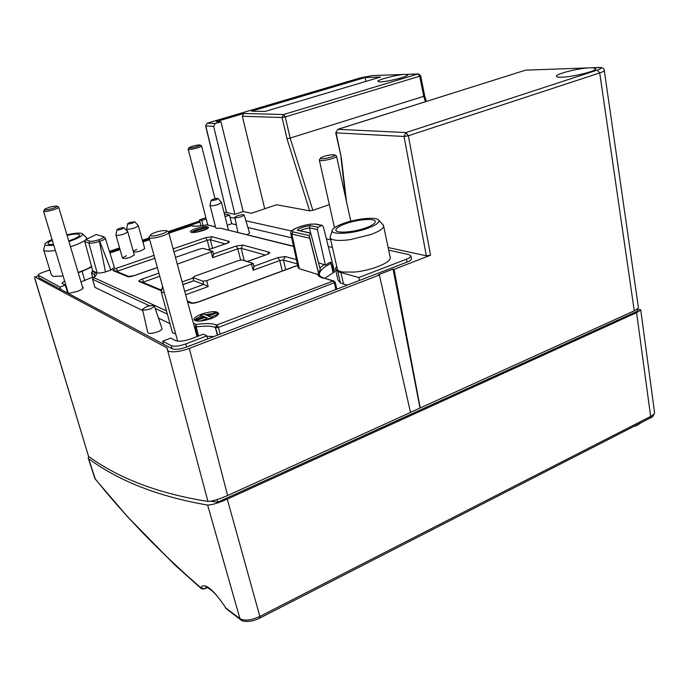<?xml version="1.0" encoding="UTF-8"?>
<svg xmlns="http://www.w3.org/2000/svg" width="689" height="689" viewBox="0 0 689 689"><rect width="100%" height="100%" fill="white"/><g stroke="black" fill="none" stroke-linecap="round" stroke-linejoin="round"><path stroke-width="1.03" d="M641.838 422.305L636.8 425.475L633.828 426.413M88.33 458.409L94.927 478.493C124.795 515.932 160.029 552.294 200.62 587.579C204.736 582.205 213.194 589.061 225.983 608.146L239.936 618.627C244.561 621.125 251.201 620.393 259.856 616.422L259.805 618.076M227.267 499.146L259.856 616.422L650.657 416.432L650.123 418.059L259.874 618.042C252.157 622.279 242.459 622.029 241.072 620.04L239.936 618.627L207.63 505.063C211.911 504.994 218.456 503.022 227.267 499.146L636.584 312.651L640.779 310.033C640.865 309.525 639.668 309.482 637.196 309.904M207.63 505.063C158.815 496.674 119.145 481.206 88.614 458.676L88.166 457.909L88.829 456.583M127.654 516.836L174.661 564.799L201.11 588.44M207.182 587.571L204.426 588.914L200.62 587.579L201.515 588.776L204.375 588.974L206.045 587.433M240.616 619.704L226.276 608.749M636.584 312.651L650.657 416.432C653.172 415.123 654.464 413.831 654.55 412.565L654.481 412.082M637.118 309.37L637.385 311.187L217.741 502.16L210.662 501.256M410.48 412.366L634.276 310.817L638.479 308.009M227.637 495.494L410.498 412.453L379.381 275.006L189.311 348.436L227.637 495.494C218.895 499.336 212.333 501.325 207.949 501.446C158.883 493.651 119.094 478.631 88.554 456.394L34.855 278.718M34.777 278.098L88.554 456.394M35.475 277.228L38.257 275.514M329.325 204.624L312.84 210.343L309.662 210.834L276.582 204.745L251.468 213.263L243.174 211.54L234.915 214.331L213.659 126.371L215.14 123.538L220.928 121.815L243.174 211.54M225.906 210.317L226.612 212.531L234.915 214.331M226.345 212.117L224.123 212.858M199.698 221.048L168.168 231.616M149.22 237.972L142.408 240.254M119.593 247.902L109.396 251.321M189.294 348.445C180.156 351.657 173.111 352.561 168.176 351.149L166.953 347.859L34.459 276.685M379.381 275.006L378.399 274.747L393.066 269.08L419.997 408.043M420.238 408.026L394.065 269.33L393.066 269.08M394.065 269.33L430.556 255.231L408.353 135.759L404.021 136.465L336.103 132.865L341.382 158.031L335.732 132.762M388.148 247.532L426.345 255.808L430.556 255.231M227.258 225.243L231.745 223.71L230.117 217.259L235.078 218.37M245.887 220.79L291.499 231.013M326.371 238.833L330.711 239.806M109.706 252.329L119.877 248.91M142.683 241.253L149.496 238.971M150.219 235.337L149.005 237.188L149.659 237.912C152.898 239.229 168.9 234.673 168.917 232.443L199.956 222.03L199.397 219.894L201.774 220.471L206.209 218.981M38.239 275.462L39.144 277.874L60.753 289.397L60.021 287.003L65.334 285.186L62.174 283.489M186.659 347.032L207.69 338.928L206.864 335.844L185.815 343.923L186.659 347.032C180.13 349.306 175.264 349.883 172.069 348.755L60.753 289.397M411.445 258.453L411.54 258.909C411.367 259.917 409.869 260.985 407.061 262.104L207.69 338.928M420.66 75.721L419.704 76.203L423.735 96.322L424.691 95.917M425.38 101.731L423.735 96.322L290.138 138.084L312.84 210.343M309.662 210.834L287.02 138.868L290.138 138.084L285.263 116.923L282.085 117.518L242.339 116.269L264.705 208.776M220.928 121.815L216.312 121.617L243.768 113.487L242.339 116.269M403.272 74.515C394.702 75.265 377.71 79.803 377.787 81.345L380.164 81.896C387.209 81.879 408.069 76.608 407.785 74.92L405.218 74.403L372.43 75.566L418.275 73.938M251.614 111.162L365.092 77.556L380.517 77.047L265.05 111.454L251.614 111.162M365.885 81.405L365.092 77.556M604.27 70.312L604.305 70.536C604.115 71.174 602.582 71.966 599.723 72.931L634.276 310.817M587.441 67.97C575.496 68.917 556.393 73.947 556.411 76.152C556.299 76.927 557.935 77.28 561.328 77.211C571.991 77.125 596.054 71.26 595.761 68.822L592.85 67.78L590.43 67.806L525.561 70.166L337.903 129.343L405.993 132.564L597.277 70.106L599.723 72.931L408.353 135.759L405.993 132.564L404.021 136.465L426.345 255.808M231.745 223.71L236.344 224.795M247.919 227.525L291.705 237.851M328.283 246.473L332.434 247.454M411.54 258.909L410.954 256.032L409.18 254.672L388.699 250.159M410.954 256.032C410.773 257.031 409.275 258.091 406.467 259.21L358.814 277.503L337.868 271.699L335.388 268.719L336.688 266.273M390.086 256.782L390.336 257.962C390.577 262.836 370.501 270.76 354.077 272.095L342.924 272.043C338.971 271.397 337.05 270.174 337.154 268.357L330.332 238.136M347.256 285.151L340.435 283.076L337.868 271.699M340.435 283.076L337.937 279.984L335.689 270.045M68.349 293.445L76.849 291.542C80.82 290.103 82.964 288.829 83.274 287.718L82.482 286.977M92.653 277.124L80.983 281.939M247.239 234.665L249.547 232.882M142.545 309.611L147.722 332.322C148.488 333.872 151.752 333.734 157.505 331.909C160.365 330.789 161.881 329.738 162.053 328.756L161.924 328.36M95.004 287.391L142.761 310.541M158.47 318.111L170.002 323.666M161.364 292.429L172.526 332.804L175.695 333.967M206.984 336.284L213.779 336.585M324.683 278.33L334.621 271.793L323.287 226.509L321.642 225.432L318.06 227.258L317.353 229.549L309.473 227.878L310.326 225.647L309.68 225.716C303.065 226.776 298.948 228.283 297.347 230.238L310.687 232.96L309.206 235.543L309.688 238.196L318.938 274.773L299.319 268.71L291.852 234.105L290.689 233.149L291.12 231.513L292.282 230.651C295.564 227.878 301.644 225.734 310.532 224.218L315.872 224.054L322.228 225.346M343.51 284.066L340.934 272.637M359.46 280.44L358.814 277.503M206.864 335.844L203.307 334.174L191.396 338.73C184.359 341.167 179.114 341.796 175.652 340.624L170.76 338.127L162.707 341.176L171.208 345.663C174.403 346.774 179.269 346.197 185.815 343.923M163.56 344.216L162.707 341.176M67.737 293.126L65.334 285.186M84.816 280.595L82.077 271.354L91.68 266.962M82.077 271.354L78.227 272.689M64.62 281L62.062 283.127M49.815 269.967L44.027 271.905C40.427 273.163 38.472 274.256 38.153 275.187L60.021 287.003M63.121 276.039L53.122 276.367L51.287 274.79L43.777 250.245M91.534 266.428C88.528 268.426 84.058 270.407 78.133 272.379M44.372 209.663L43.751 211.463C45.629 212.333 58.78 208.612 58.703 207.243L58.505 206.941M56.817 206.054C52.665 206.149 48.592 207.234 44.578 209.301L44.604 209.852C46.404 210.636 58.677 206.933 56.98 206.123L56.817 206.054M200.938 225.803L199.956 222.03M203.083 225.527L201.774 220.471M225.07 216.613L229.575 215.097L224.399 213.952M205.882 217.724L199.397 219.894M230.117 217.259L229.575 215.097M188.984 147.834L188.149 149.168L188.683 149.461C191.077 149.84 201.705 146.99 201.601 145.999L201.481 145.801M199.732 144.897C195.736 145.181 192.197 146.085 189.122 147.601L189.432 148.032C191.654 148.359 201.403 145.603 200.129 145L199.732 144.897M84.85 240.487C82.12 242.382 77.693 244.345 71.57 246.386L70.485 246.731M55.361 250.417L54.819 250.503C49.574 251.296 46.085 251.347 44.372 250.65L43.562 249.556M86.065 239.479L86.754 238.316L86.254 237.395M66.928 234.803C75.747 232.856 80.949 232.555 82.534 233.907C82.956 235.716 78.563 238.196 69.339 241.357L68.926 241.494M53.751 245.095C47.033 245.947 44.182 245.448 45.207 243.596C46.094 242.433 48.376 241.072 52.063 239.505M68.754 240.917C75.463 238.618 79.097 236.697 79.657 235.156C79.269 233.605 75.075 233.674 67.091 235.345M52.269 240.194C49.565 241.486 48.127 242.554 47.946 243.389C47.903 244.38 49.763 244.716 53.535 244.371M197.02 336.577L168.486 231.797M166.238 230.6C160.89 230.453 155.697 231.771 150.676 234.561L150.77 235.776C153.957 237.007 169.296 232.15 166.626 230.763L166.238 230.6M320.437 158.315L319.326 159.969L320.454 160.571C324.218 161.105 336.628 157.815 336.551 156.308L336.327 155.929M333.82 154.689C328.739 154.887 324.373 155.947 320.712 157.876L321.384 158.737C324.958 159.219 336.568 155.869 334.673 154.904L333.82 154.689M237.498 215.743C241.262 214.641 243.484 214.434 244.164 215.106L241.538 216.63C237.688 217.75 235.457 217.957 234.854 217.242L237.498 215.743M150.65 308.818C145.818 310.317 143.097 310.463 142.468 309.275L146.335 306.794C151.029 305.33 153.75 305.158 154.491 306.286L150.65 308.818M210.059 205.503L215.786 227.835C215.907 228.438 217.319 228.524 220.015 228.085L293.514 246.206M211.153 200.318L210.016 205.339C210.765 206.114 213.487 205.83 218.163 204.478L221.427 202.42M213.194 199.173L211.187 200.172C211.385 200.74 213.004 200.594 216.053 199.732L218.068 198.561C217.397 198.208 215.778 198.415 213.194 199.173M318.559 273.275L320.247 269.382L310.687 232.96M300.275 230.669L303.126 229.342L309.473 227.878L310.567 232.934M318.585 262.776L325.372 265.058L317.353 229.549M331.822 264.679L333.528 272.344M330.358 262.173L330.978 263.344L331.392 262.802L330.358 262.173L325.372 265.058M290.775 233.545L298.139 267.599L299.319 268.71M97.149 272.801C98.656 273.292 101.429 273.008 105.486 271.948L99.414 241.451C94.419 242.95 90.905 243.493 88.881 243.079L97.149 272.801L92.894 271.078M105.486 271.948L110.912 270.088L114.357 267.298M203.143 230.505C206.519 229.316 208.328 228.283 208.56 227.396C207.363 226.052 203.134 226.448 195.865 228.593C192.472 229.773 190.646 230.815 190.397 231.711C191.568 233.063 195.822 232.658 203.143 230.505M211.402 318.525C215.907 316.751 218.327 315.08 218.671 313.495C217.078 310.842 211.316 311.075 201.386 314.201C196.847 315.967 194.384 317.655 194.014 319.265C195.573 321.935 201.369 321.685 211.402 318.525M126.38 255.722L122.461 257.97C123.133 258.857 125.794 258.608 130.428 257.221L134.321 254.982L127.715 231.685M144.733 248.608L140.952 250.779C137.559 251.847 135.061 252.234 133.468 251.933C135.061 252.234 137.559 251.847 140.952 250.779L144.733 248.608L138.3 225.639M136.861 249.358L133.253 251.175M184.807 291.301L203.823 284.411L193.902 280.742L183.007 284.652M216.622 325.019L215.364 327.499C211.325 325.854 204.934 325.673 196.184 326.956L195.004 326.922L196.244 324.485C205.529 323.115 212.324 323.296 216.622 325.019L333.08 281.06L324.278 278.21C320.299 276.832 318.654 275.402 319.343 273.921L319.567 275.531M162.544 286.271L161.252 292.024L164.387 292.971M92.731 278.425L93.67 277.538L92.67 279.458L95.056 287.563M92.145 271.414L95.28 272.474C97.39 273.481 96.856 275.169 93.67 277.538L166.454 310.842M215.511 226.759L207.148 224.872C199.474 226.285 194.134 226.578 191.129 225.742L169.106 233.14M96.253 234.501L103.979 236.861L96.253 234.501L85.651 239.643L84.79 241.546L92.8 271.07M105.253 238.032L105.331 238.282C105.055 239.117 103.195 240.134 99.741 241.339L98.553 239.85C94.445 241.098 91.559 241.546 89.88 241.202L85.651 239.643M110.912 270.088L99.741 241.339L98.553 239.85M93.351 277.624L95.478 275.936L94.298 274.368L91.516 273.12L93.075 271.001M191.163 232.382L196.219 229.911L202.075 228.386M206.261 227.904L208.138 228.059M197.106 232.064L206.511 228.877L206.166 227.551L205.244 227.31L192.774 231.538L193.669 231.78L206.166 227.551M193.859 232.494L193.669 231.78M193.032 232.529L192.774 231.538M205.391 314.795L212.694 313.452M216.975 313.581L218.473 314.115M194.686 320.419C195.478 319.067 197.571 317.698 200.955 316.294M210.782 317.112L217.268 314.675L216.802 312.918L215.528 312.384L207.131 315.545L203.401 313.943L200.602 314.985L201.067 316.733L202.402 317.319M200.275 321.074L206.028 318.904L207.828 319.696M200.602 314.985L204.314 316.604L195.831 319.791L197.063 320.342L205.563 317.147L209.344 318.792L212.186 317.715L208.379 316.087L216.802 312.918M212.307 318.172L212.186 317.715M206.028 318.904L205.563 317.147M197.261 321.091L197.063 320.342M196.141 320.936L195.831 319.791M202.971 281.198L193.058 277.581L194.487 276.298L238.67 260.511L242.235 259.994L253.199 263.456L206.648 280.69L202.971 281.198L203.823 284.411L208.199 286.581L185.737 294.754M282.275 270.966L279.768 260.554L253.13 270.243L253.991 266.626M193.738 280.724L193.058 277.581M193.023 278.029L182.258 281.879M161.924 289.156L160.442 289.69M243.501 260.373L247.446 261.407M175.643 257.35L200.094 248.875L203.358 248.384L212.763 251.339L177.461 264.076M240.625 260.011L237.791 248.798L212.677 257.652L213.53 254.284M332.21 230.927L330.083 237.016C329.945 238.334 331.168 239.298 333.752 239.901C337.619 240.702 343.191 240.599 350.468 239.583L371.182 234.432C378.984 231.478 383.153 228.774 383.687 226.319L382.903 224.631M368.038 228.162C351.459 234.441 327.645 235.138 332.692 229.437C334.225 227.482 337.834 225.475 343.527 223.408C356.919 218.456 376.935 216.561 378.778 220.196C379.768 222.401 376.185 225.053 368.038 228.162M366.023 227.775C371.776 225.613 374.859 223.649 375.272 221.875C376.28 217.905 357.798 219.154 345.404 223.77C339.539 225.923 336.378 227.921 335.905 229.756C334.699 233.692 353.388 232.537 366.023 227.775M217.035 499.603L217.741 502.16M273.059 611.281L261.76 617.068M127.732 223.701L126.664 228.808C127.327 229.583 129.963 229.299 134.579 227.947L138.42 225.889M132.486 223.115L134.786 221.798L130.049 222.409L127.766 223.546C127.896 224.114 129.472 223.968 132.486 223.115M115.959 235.121L122.461 257.97C123.133 258.857 125.794 258.608 130.428 257.221L134.321 254.982M116.975 229.756L115.898 234.932C116.553 235.733 119.214 235.449 123.891 234.079L127.844 231.943M121.772 229.161L124.141 227.809C123.52 227.448 121.927 227.654 119.361 228.412L117.009 229.592C117.13 230.178 118.715 230.04 121.772 229.161M127.603 516.784L95.358 479.208L88.614 458.676M204.228 589L207.217 587.588M640.779 310.033L654.55 412.565C653.689 415.768 652.207 417.594 650.123 418.059L649.985 418.128M346.533 201.86L341.382 158.031M287.02 138.868L282.085 117.518L283.618 114.529L417.999 73.99L406.656 74.395M360.192 77.943L207.26 123.167L215.14 123.538M207.26 123.167L205.606 125.863L207.26 123.167M213.659 126.371L205.796 125.949L226.612 212.531M226.095 210.412L205.615 125.906M360.459 77.866L371.931 75.635M243.768 113.487L283.618 114.529L285.263 116.923L419.704 76.203L417.999 73.99L418.516 73.93L420.669 75.756L424.7 95.935L426.362 101.412M597.277 70.106C601.971 68.426 602.126 67.591 597.751 67.6L598.345 67.522C602.134 67.203 604.124 68.211 604.305 70.536L638.505 308.19M597.751 67.6L592.85 67.78M166.953 347.859L207.949 501.446M337.903 129.343L335.724 132.701L337.903 129.343M598.078 67.531L525.561 70.166L337.774 129.351M407.061 262.104L406.467 259.21M172.069 348.755L171.208 345.663M38.446 275.617L39.144 277.874M321.642 225.432L315.097 224.097M310.326 233.106L297.347 230.238M310.326 225.647L318.06 227.258M318.568 272.93L309.206 235.543L292.98 231.917L292.282 230.651M292.98 231.917L291.852 234.105L309.688 238.196M319.782 275.815L319.343 273.921C319.808 270.656 323.692 267.134 330.978 263.344L333.097 272.68M324.562 264.361L319.894 267.987M317.276 273.817C317.767 275.721 319.791 277.202 323.356 278.253M293.566 246.447L220.015 228.085M193.411 323.184L196.244 324.485L196.184 326.956L198.613 335.965M149.694 239.669L142.881 241.96M120.084 249.616L109.921 253.027M215.571 226.974L207.286 224.838M297.665 265.42L198.311 302.04C194.901 303.177 192.334 303.522 190.603 303.057L187.641 301.816M253.905 266.281L277.882 257.591L285.186 256.549L296.399 259.581M213.461 254.017L236.103 246.068L242.786 245.077L269.123 252.2C270.303 252.699 269.537 253.483 266.832 254.542L247.377 261.536M173.327 248.763L205.675 237.671L211.911 236.715L228.955 241.331C229.945 241.761 229.161 242.468 226.595 243.441L208.233 249.84M157.385 267.556L134.071 275.678C131.048 276.651 128.86 276.961 127.508 276.625L113.194 270.631C112.496 270.114 113.504 269.356 116.217 268.357L154.026 255.386M161.562 290.879L139.152 281.5C138.343 280.931 139.359 280.096 142.21 279.019L158.926 273.154M335.87 289.535L334.406 283.084L333.08 281.06L334.01 281.017L324.278 278.21M335.285 282.352L218.422 327.421L220.187 334.113M217.147 325.251L218.422 327.421L215.89 327.731L217.147 325.251M217.81 335.026L215.364 327.499L217.397 335.19M197.554 336.37L195.004 326.922L194.332 326.612M167.358 314.098L155.232 308.474M149.616 305.873L92.627 279.278M94.884 276.367L94.298 274.368L95.28 272.474M92.274 271.285L91.439 273.025L92.937 277.943M191.042 225.742L191.887 225.742L190.939 225.811M105.331 238.291L104.005 236.87M103.083 236.861C104.039 237.438 102.618 238.411 98.837 239.763M84.79 241.546L88.881 243.079L89.88 241.202M206.648 280.69L208.199 286.581M253.13 270.243L251.683 264.43M285.186 256.549L283.42 260.037L279.768 260.554L277.882 257.591M297.338 263.896L283.42 260.037L285.737 269.692M192.455 303.057L198.311 302.04M190.603 303.057L192.429 303.039L187.408 300.947M161.7 290.215L140.849 281.517L139.152 281.5M142.21 279.019L143.837 281.904L142.821 282.335M159.788 276.28L143.837 281.904L144.104 282.878M212.677 257.652L211.273 252.243M127.508 276.625L134.071 275.678M129.084 276.608L114.805 270.648L113.194 270.631M116.217 268.357L117.716 271.053L116.742 271.457M211.911 236.715L210.352 239.763L207.225 240.237L174.102 251.64M154.818 258.28L117.716 271.053L117.983 271.974M209.585 249.297L207.225 240.237L205.675 237.671M225.157 243.872L210.352 239.763L212.548 248.264M227.379 243.053L228.955 241.331M226.595 243.441L208.112 249.806M242.786 245.077L241.141 248.307L237.791 248.798L236.103 246.068M265.282 255.008L241.141 248.307L244.182 260.433M267.41 254.215L269.123 252.2M266.832 254.542L247.23 261.484M633.501 426.577L636.8 425.475M206.218 587.416L205.408 587.812C208.974 586.141 218.327 596.063 226.052 608.447M95.108 478.898L94.539 477.899M340.986 157.798L345.74 198.26M372.206 75.575L360.381 77.874M360.261 77.909L207.2 123.167M525.853 70.106L525.397 70.192M82.904 288.398L58.703 207.243M68.392 293.445L43.536 211.351M56.98 206.123L58.591 206.993M215.02 198.673L201.601 145.999M207.716 224.821L188.183 149.306M200.129 145L201.524 145.835M86.978 239.092L86.754 238.316M82.534 233.907L86.625 237.739M44.974 244.526L43.872 248.858M48.092 243.88L47.946 243.389M177.676 341.15L149.125 237.627M166.626 230.763L168.676 231.9M350.761 221.195L336.551 156.308M334.501 227.74L319.377 160.218M334.673 154.904L336.396 155.972M244.164 215.106L249.599 233.063M234.889 217.397L237.834 232.322M154.491 306.286L162.053 328.756M218.068 198.561L221.505 202.514M228.455 229.988L221.531 202.644M315.786 224.037L310.696 224.14M310.636 224.149C303.978 225.096 295.392 227.594 291.636 230.91M336.826 289.165L335.302 282.447L334.01 281.017M94.979 287.459L92.61 279.415M93.024 277.865L92.593 279.355M92.903 277.986L91.456 273.077M92.36 271.251L92.937 271.018M190.999 225.759L169.098 233.115M149.685 239.634L142.873 241.925M120.075 249.59L109.913 253.001M191.887 225.742C194.487 226.492 199.595 226.19 207.208 224.829L207.837 224.847M114.452 267.599L105.331 238.282M194.212 319.989L194.014 319.265M297.639 265.308L198.079 301.997M253.199 263.456L254.06 266.927M192.868 277.46L193.73 280.69L182.981 284.557M212.763 251.339L213.59 254.525M227.766 242.984L226.414 243.432M157.359 267.487L133.924 275.652M267.866 254.138L266.609 254.534M390.336 257.962L383.687 226.319M378.778 220.196L383.411 225.174M336.086 230.557L335.905 229.756M134.786 221.798L138.394 225.742M127.37 231.315L126.716 228.981M124.141 227.809L127.818 231.797"/></g></svg>
